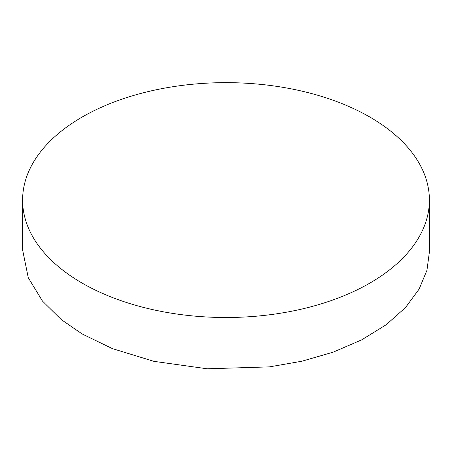 <?xml version="1.0" encoding="UTF-8"?>
<svg xmlns="http://www.w3.org/2000/svg" width="452" height="452" viewBox="0 0 452 452"><rect width="100%" height="100%" fill="white"/><g stroke="black" fill="none" stroke-linecap="round" stroke-linejoin="round"><path stroke-width="0.68" d="M82.174 283.116A203.4 117.43 0 0 0 303.84 308.569A203.4 117.43 0 0 0 429.4 200.078A203.4 117.43 0 0 0 369.826 117.04A203.4 117.43 0 0 0 148.16 91.586A203.4 117.43 0 0 0 22.6 200.078A203.4 117.43 0 0 0 82.174 283.116M22.6 200.078L22.6 249.911L28.267 277.703L42.46 301.06L61.37 319.677L82.174 333.971L112.486 348.656L153.9 361.34L207.157 368.787L269.505 366.871L301.812 361.238L333.045 352.204L361.634 339.893L386.155 324.768L405.517 307.535L419.128 289.077L426.948 270.29L429.4 251.962L429.4 200.078"/></g></svg>
